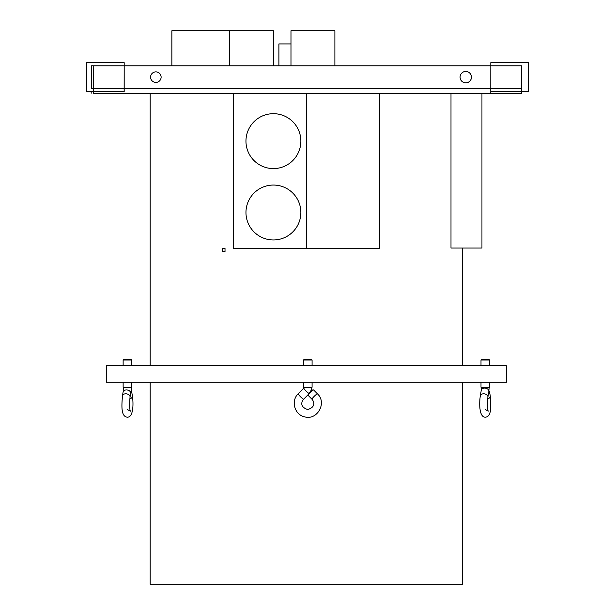 <?xml version="1.0" encoding="UTF-8"?>
<svg xmlns="http://www.w3.org/2000/svg" width="615" height="615" viewBox="0 0 615 615"><rect width="100%" height="100%" fill="white"/><g stroke="black" fill="none" stroke-linecap="round" stroke-linejoin="round"><path stroke-width="0.92" d="M155.849 82.41A5.266 5.266 90 0 0 160.415 74.507A5.266 5.266 90 0 0 151.29 74.507A5.266 5.266 90 0 0 155.849 82.41A5.266 5.266 90 0 0 161.107 77.144A5.266 5.266 90 0 0 155.849 71.878A5.266 5.266 -90 0 1 161.122 77.144A5.266 5.266 -90 0 1 155.849 82.41A5.266 5.266 -90 0 1 150.583 77.144A5.266 5.266 -90 0 1 155.849 71.878M124.138 91.62L124.169 65.82L124.169 91.62L93.403 91.62L93.403 93.265L93.426 91.62M93.395 93.265L93.219 65.82L93.257 93.265L521.52 93.265L521.551 91.62L490.808 91.62L490.816 65.82L521.351 65.82L521.374 91.62M465.763 82.841A5.696 5.696 90 0 0 471.451 77.144A5.696 5.696 90 0 0 465.763 71.448M465.77 71.448A5.696 5.696 -90 0 1 471.467 77.144A5.696 5.696 -90 0 1 465.77 82.841A5.696 5.696 -90 0 1 460.074 77.144A5.696 5.696 -90 0 1 465.77 71.448M124.184 65.82L490.816 65.82L490.785 93.265M490.816 91.62L528.3 91.62L528.3 62.669L490.816 62.669L490.816 91.62L521.512 91.62M93.234 65.82L124.169 65.82M161.215 93.265L161.215 93.326C146.601 93.326 146.601 93.326 161.215 93.326L450.995 93.326L450.995 248.045L450.995 93.326L306.347 93.326L306.347 248.245L233.262 248.245L233.262 93.326L233.262 248.245M462.503 365.794L462.503 248.045L450.995 248.045M379.432 248.245L379.432 93.326L379.432 248.245L306.347 248.245L306.347 93.326L161.215 93.326M225.013 248.245L225.013 251.535L222.369 251.535L222.369 248.245L225.013 248.245L222.369 248.245M273.414 113.69A27.444 27.444 0 0 1 297.183 154.865A27.444 27.444 0 0 1 249.644 154.865A27.444 27.444 0 0 1 273.414 113.69M273.414 185.054A27.444 27.444 0 0 1 297.183 226.22A27.444 27.444 0 0 1 249.644 226.22A27.444 27.444 0 0 1 273.414 185.054M278.903 65.82L278.903 43.926L290.98 43.926M290.98 65.82L290.98 30.75L334.891 30.75L334.891 65.82M171.869 65.82L171.869 30.75L273.414 30.75L273.414 65.82M480.669 382.261L462.503 382.261L462.503 584.25L150.183 584.25L150.183 382.261L132.025 382.261M306.347 365.794L506.414 365.794L506.414 382.261L106.272 382.261L106.272 365.794L306.347 365.794M91.343 88.322L91.351 65.82L91.343 88.322M93.219 65.82L91.351 65.82M91.174 91.62L91.174 93.265L91.174 91.62M126.498 389.941A3.29 2.299 9.5 0 1 126.559 389.941A3.29 2.299 9.5 0 1 128.081 390.194A3.29 2.299 9.5 0 1 128.143 390.218M130.672 392.654A3.844 2.675 9.5 0 1 130.672 393.293L130.026 397.144A3.844 2.675 -170.5 0 0 125.783 393.792A3.844 2.675 -170.5 0 0 122.447 395.876L123.1 392.016A3.844 2.675 9.5 0 1 126.429 389.941A3.844 2.675 9.5 0 1 128.204 390.241A3.844 2.675 9.5 0 1 130.672 392.654M130.572 392.278A3.844 2.675 -9.5 0 0 131.418 390.171L131.256 387.704L123.569 387.704L123.838 391.447M131.256 387.704L131.695 387.266L123.131 387.266L123.131 382.261M123.131 365.794L123.131 360.021L131.695 360.021L131.695 365.794M123.131 360.021L123.569 359.583L131.256 359.583L131.695 360.021M298.237 393.792A3.844 0.454 44.6 0 0 298.175 393.815A3.844 0.454 44.6 0 0 300.428 396.675A3.844 0.454 44.6 0 0 303.595 399.227A3.844 0.454 44.6 0 0 303.649 399.204C301.857 401.149 299.105 406.799 307.8 409.536C316.494 406.799 313.742 401.149 311.951 399.204L308.153 395.353A3.844 0.454 -44.6 0 1 308.138 395.299L308.146 394.53A3.29 0.392 -44.6 0 1 310.229 391.986A3.29 0.392 -44.6 0 1 312.804 389.941L313.565 389.941A3.844 0.454 -44.6 0 1 313.627 389.956L317.425 393.815A3.844 0.454 135.4 0 0 317.363 393.792A3.844 0.454 135.4 0 0 314.204 396.344A3.844 0.454 135.4 0 0 311.951 399.204A3.844 0.454 135.4 0 0 312.013 399.227M308.138 395.299A3.844 0.454 -44.6 0 1 310.567 392.332A3.844 0.454 -44.6 0 1 313.565 389.941M310.706 391.532L311.644 387.704L303.956 387.704L303.795 388.111A3.844 0.454 44.6 0 0 305.647 390.563A3.844 0.454 44.6 0 0 308.899 393.408M311.644 387.704L312.082 387.266L303.518 387.266L303.518 382.261M303.579 360.021L312.082 360.021L312.082 365.794M304.018 359.583L311.644 359.583L312.082 360.021M488.556 393.2A3.29 2.299 -9.5 0 0 488.871 391.332M488.348 394.453A3.844 2.675 -9.5 0 0 489.594 392.016A3.844 2.675 -9.5 0 0 488.94 390.848M488.848 391.447L489.117 387.704L481.437 387.704L481.268 390.171A3.844 2.675 9.5 0 1 484.605 388.096A3.844 2.675 9.5 0 1 488.848 391.447L487.895 397.144A3.844 2.675 9.5 0 0 483.644 393.792A3.844 2.675 9.5 0 0 480.315 395.876C479.439 401.118 478.57 417.039 485.212 417.216C492.085 416.755 490.908 404.893 490.24 395.876A3.844 2.675 170.5 0 1 487.657 398.966M489.117 387.704L489.555 387.266L480.999 387.266L480.999 382.261M480.999 365.794L480.999 360.021L489.555 360.021L489.555 365.794M480.999 360.021L481.437 359.583L489.117 359.583L489.555 360.021M489.886 382.261L122.8 382.261M435.851 584.25L151.905 584.25L435.851 584.25M172.577 584.25L176.843 584.25L172.577 584.25M379.432 93.326L233.262 93.326M124.184 88.322L521.351 88.322M516.07 91.62L497.412 91.62M93.442 65.82L521.558 65.82M98.93 91.62L117.588 91.62M86.7 91.62L86.7 62.669L124.184 62.669L124.184 91.62L86.7 91.62M465.77 82.841A5.696 5.696 90 0 0 470.706 74.292A5.696 5.696 90 0 0 460.835 74.292A5.696 5.696 90 0 0 465.77 82.841M462.503 248.045L481.952 248.045L481.952 93.265M93.234 88.322L124.169 88.322M93.219 88.322L91.351 88.322M129.796 398.966A3.844 2.675 -9.5 0 0 132.379 395.876C133.255 401.118 134.116 417.039 127.474 417.216C120.602 416.755 121.785 404.893 122.447 395.876M303.856 388.096A3.844 0.454 44.6 0 0 303.795 388.111L298.175 393.815C290.687 400.742 294.57 414.818 304.556 416.824C317.248 420.752 327.288 402.717 317.425 393.815M150.183 365.794L150.183 93.265M229.503 65.82L229.503 30.75M127.413 409.536L130.342 411.181C129.565 409.175 129.465 404.493 130.026 397.144M132.379 395.876L131.418 390.171M123.569 387.704L123.131 387.266M131.695 387.266L131.695 382.261M303.649 399.204L308.146 394.653M303.956 387.704L303.518 387.266M312.082 387.266L312.082 382.261M303.518 365.794L303.518 360.021L303.956 359.583M489.594 392.016L490.24 395.876M485.281 409.536L488.202 411.181C487.434 409.175 487.326 404.493 487.895 397.144M480.315 395.876L481.268 390.171M481.437 387.704L480.999 387.266M489.555 387.266L489.555 382.261"/></g></svg>
